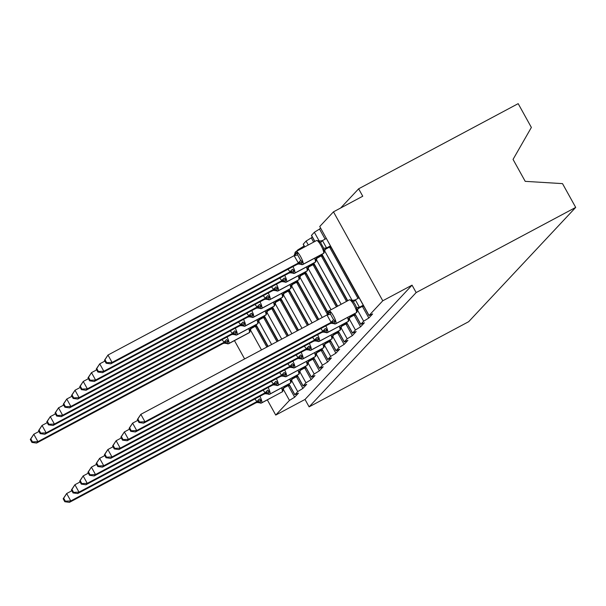 <?xml version="1.0" encoding="UTF-8"?>
<svg xmlns="http://www.w3.org/2000/svg" width="606" height="606" viewBox="0 0 606 606"><rect width="100%" height="100%" fill="white"/><g stroke="black" fill="none" stroke-linecap="round" stroke-linejoin="round"><path stroke-width="0.91" d="M289.433 385.098L288.494 386.098L294.66 397.21L289.471 400.399L275.738 415.072L305.015 399.445L309.121 406.853L468.665 321.695L575.7 207.411L562.512 183.626L525.213 181.345L513.047 159.408L531.371 127.442L518.183 103.649L358.638 188.807L340.648 208.017M294.66 397.21L298.463 393.15L294.796 394.779L297.713 391.605L302.902 388.416L306.704 384.355L303.038 385.977L305.954 382.803L311.143 379.614L314.946 375.553L311.279 377.174L314.196 374L319.385 370.811L323.187 366.751L319.589 368.251L322.445 365.206L327.626 362.017L331.429 357.957L327.831 359.449L330.687 356.404L335.868 353.215L339.671 349.154L336.004 350.776L338.928 347.602L344.11 344.413L347.912 340.352L344.246 341.981L347.17 338.807L352.351 335.618L356.154 331.558L352.556 333.05L355.411 330.005L360.593 326.816L364.395 322.756L360.729 324.377L363.653 321.203L368.834 318.014L362.668 306.901L363.608 305.901M368.834 318.014L372.637 313.953L368.971 315.582L319.741 226.508L333.474 211.842L382.772 300.788L412.05 285.161L305.015 399.445M358.949 297.91L330.762 247.051L329.967 247.899L329.52 247.089M357.979 298.432L329.967 247.899M325.111 239.135L319.536 229.076L320.468 228.076M360.593 326.816L354.427 315.696L355.366 314.703M347.473 300.871L322.521 255.853L321.725 256.702L321.278 255.891M346.496 301.387L321.725 256.702M313.628 242.097L311.295 237.878L312.226 236.878M352.351 335.618L346.185 324.498L347.124 323.498M337.345 306.272L314.279 264.655L313.484 265.496L313.037 264.693M336.375 306.795L313.484 265.496M303.508 247.498L303.053 246.672L303.985 245.672M344.11 344.413L337.943 333.3L338.883 332.3M327.702 312.537L306.038 273.45L305.242 274.298L304.795 273.488M327.414 314.302L305.242 274.298M335.868 353.215L329.702 342.095L330.641 341.102M318.453 319.529L297.796 282.252L297.001 283.1L296.554 282.29M317.483 320.044L297.001 283.1M327.626 362.017L321.46 350.897L322.4 349.897M308.333 324.93L289.554 291.054L288.759 291.895L288.312 291.092M307.356 325.452L288.759 291.895M319.385 370.811L313.219 359.699L314.158 358.699M298.205 330.338L281.313 299.849L280.517 300.697L280.07 299.887M297.235 330.853L280.517 300.697M311.143 379.614L304.977 368.493L305.916 367.501M288.085 335.739L273.071 308.651L272.276 309.499L271.829 308.689M287.108 336.262L272.276 309.499M302.902 388.416L296.735 377.296L297.675 376.296M277.957 341.14L264.83 317.453L264.034 318.301L263.587 317.491M276.987 341.663L264.034 318.301M267.837 346.549L256.58 326.248L255.793 327.096L255.346 326.293M266.86 347.064L255.793 327.096M382.772 300.788L368.971 315.582M358.638 188.807L362.752 196.223L333.474 211.842M298.144 250.361L297.864 249.861L296.66 251.157M297.864 249.861L303.053 246.672M308.265 244.96L306.106 241.067L303.189 244.241L304.651 246.884M306.106 241.067L311.295 237.878M319.104 240.84L314.347 232.265L311.431 235.439L314.779 241.483M314.347 232.265L319.536 229.076M275.738 415.072L267.329 399.899M244.619 358.934L234.461 340.602M412.05 285.161L416.155 292.569L309.121 406.853M575.7 207.411L416.155 292.569M288.494 386.098L288.214 385.583M296.735 377.296L296.455 376.78M304.977 368.493L304.697 367.986M313.219 359.699L312.938 359.184M321.46 350.897L321.18 350.382M329.702 342.095L329.422 341.587M337.943 333.3L337.663 332.785M346.185 324.498L345.905 323.983M354.427 315.696L354.146 315.188M362.668 306.901L362.388 306.386M30.3 439.479L31.944 442.441L32.466 441.872L30.83 438.911L30.3 439.479L33.8 434.237L37.905 441.645L36.587 443.054L222.864 343.625L224.182 342.216L222.001 339.686M32.466 441.872L37.905 441.645L224.053 342.284M30.83 438.911L33.8 434.237L38.981 431.464M252.263 326.702L252.088 327.634L250.914 328.657M256.194 325.134L252.369 327.172M256.49 325.68L251.043 328.581M224 342.238L226.53 339.602L228.386 341.072L227.083 343.352A1.697 1.651 43.1 0 0 228.863 343.488L249.354 332.55A7.31 1.576 -118.1 0 0 248.687 328.611M223.175 343.064A3.742 3.644 -136.9 0 1 227.083 343.352L226.682 342.89M250.21 331.012L249.445 329.831L252.232 327.24M222.864 343.625L224.228 343.193L228.613 343.731A7.31 1.576 61.9 0 1 228.432 343.769M224.182 342.216L228.386 341.072M31.944 442.441L36.587 443.054M283.078 390.309L282.313 389.128L283.782 387.946M63.168 498.776L64.812 501.73L65.334 501.17L63.698 498.208L63.168 498.776L66.668 493.526L70.773 500.942L256.921 401.581L259.398 398.899L261.254 400.369L259.951 402.649L259.55 402.187M63.698 498.208L66.668 493.526L71.849 490.762M256.868 401.528L254.868 398.983M65.334 501.17L70.773 500.942L69.455 502.351L255.732 402.922L256.921 401.581M289.357 384.969L283.911 387.878M285.131 385.999L285.1 386.537M289.054 384.424L285.237 386.469M261.254 400.369L257.05 401.513M259.913 396.286A7.31 1.576 61.9 0 1 261.731 402.778L261.572 402.952A7.31 1.576 61.9 0 1 261.481 403.02L257.095 402.482L255.732 402.922M69.455 502.351L64.812 501.73M291.319 381.507L290.554 380.326L292.024 379.151M71.41 489.974L73.053 492.936L73.576 492.367L71.94 489.406L71.41 489.974L74.909 484.732L79.015 492.14L265.163 392.779L267.64 390.097L269.496 391.567L268.034 394.021L267.791 393.385M71.94 489.406L74.909 484.732L80.09 481.959M265.11 392.733L263.11 390.181M73.576 492.367L79.015 492.14L77.697 493.549L263.974 394.12L265.163 392.779M297.599 376.174L292.153 379.076M293.372 377.197L293.342 377.735M297.304 375.629L293.478 377.667M269.496 391.567L265.292 392.711M268.155 387.492A7.31 1.576 61.9 0 1 269.973 393.983L269.814 394.15A7.31 1.576 61.9 0 1 269.723 394.226L265.337 393.688L263.974 394.12M77.697 493.549L73.053 492.936M299.561 372.705L298.796 371.523L300.265 370.349M79.651 481.172L81.295 484.133L81.818 483.573L80.181 480.611L79.651 481.172L83.151 475.93L87.256 483.338L273.404 383.984L275.881 381.295L277.737 382.765L276.434 385.052L276.033 384.59M80.181 480.611L83.151 475.93L88.332 473.165M273.351 383.931L271.352 381.379M81.818 483.573L87.256 483.338L85.938 484.755L272.215 385.325L273.404 383.984M305.841 367.372L300.394 370.281M301.614 368.403L301.591 368.94M305.545 366.827L301.72 368.865M277.737 382.765L273.533 383.909M276.397 378.689A7.31 1.576 61.9 0 1 278.215 385.181L278.056 385.348A7.31 1.576 61.9 0 1 277.965 385.424L273.579 384.886L272.215 385.325M85.938 484.755L81.295 484.133M307.803 363.911L307.037 362.729L308.507 361.547M87.893 472.377L89.536 475.331L90.059 474.771L88.423 471.809L87.893 472.377L91.392 467.128L95.498 474.543L281.646 375.182L284.123 372.501L285.979 373.97L284.676 376.25L284.275 375.788M88.423 471.809L91.392 467.128L96.574 464.363M281.593 375.129L279.593 372.584M90.059 474.771L95.498 474.543L94.18 475.952L280.457 376.523L281.646 375.182M314.082 358.57L308.636 361.479M309.855 359.6L309.833 360.138M313.787 358.025L309.961 360.07M285.979 373.97L281.775 375.114M284.638 369.887A7.31 1.576 61.9 0 1 286.456 376.379L286.297 376.553A7.31 1.576 61.9 0 1 286.206 376.621L281.82 376.084L280.457 376.523M94.18 475.952L89.536 475.331M316.044 355.108L315.279 353.927L316.749 352.753M96.134 463.575L97.778 466.537L98.301 465.969L96.665 463.007L96.134 463.575L99.634 458.333L103.74 465.741L289.888 366.38L292.365 363.698L294.221 365.168L292.759 367.622L292.516 366.986M96.665 463.007L99.634 458.333L104.815 455.56M289.835 366.335L287.835 363.782M98.301 465.969L103.74 465.741L102.422 467.15L288.698 367.721L289.888 366.38M322.324 349.776L316.885 352.677M318.097 350.798L318.074 351.336M322.028 349.23L318.203 351.268M294.221 365.168L290.024 366.312M292.88 361.093A7.31 1.576 61.9 0 1 294.698 367.584L294.539 367.751A7.31 1.576 61.9 0 1 294.448 367.827L290.062 367.289L288.698 367.721M102.422 467.15L97.778 466.537M38.542 430.677L40.185 433.638L40.708 433.078L39.072 430.116L38.542 430.677L42.041 425.435L46.147 432.843L44.829 434.26L231.106 334.83L232.424 333.414L230.242 330.884M40.708 433.078L46.147 432.843L232.295 333.489M39.072 430.116L42.041 425.435L47.223 422.67M260.504 317.908L260.33 318.832L259.156 319.854M264.436 316.332L260.61 318.37M264.731 316.877L259.285 319.786M232.242 333.436L234.772 330.8L236.628 332.27L235.325 334.557A1.697 1.651 43.1 0 0 237.105 334.686L257.595 323.748A7.31 1.576 -118.1 0 0 256.929 319.809M231.416 334.27A3.742 3.644 -136.9 0 1 235.325 334.557L234.923 334.095M258.451 322.21L257.686 321.029L260.482 318.445M231.106 334.83L232.469 334.391L236.855 334.929A7.31 1.576 61.9 0 1 236.673 334.974M232.424 333.414L236.628 332.27M40.185 433.638L44.829 434.26M46.783 421.882L48.427 424.836L48.95 424.276L47.313 421.314L46.783 421.882L50.283 416.633L54.388 424.048L53.07 425.457L239.347 326.028L240.673 324.619L238.484 322.089M48.95 424.276L54.388 424.048L240.537 324.687M47.313 421.314L50.283 416.633L55.464 413.868M268.746 309.105L268.572 310.037L267.397 311.052M272.677 307.53L268.852 309.575M272.973 308.075L267.534 310.984M240.484 324.634L243.014 322.006L244.869 323.475L243.567 325.755A1.697 1.651 43.1 0 0 245.347 325.884L265.837 314.953A7.31 1.576 -118.1 0 0 265.17 311.014M239.658 325.467A3.742 3.644 -136.9 0 1 243.567 325.755L243.165 325.293M266.693 313.416L265.928 312.234L268.723 309.643M239.347 326.028L240.711 325.589L245.097 326.126A7.31 1.576 61.9 0 1 244.915 326.172M240.673 324.619L244.869 323.475M48.427 424.836L53.07 425.457M55.025 413.08L56.669 416.042L57.191 415.474L55.555 412.512L55.025 413.08L58.524 407.838L62.63 415.246L61.312 416.655L247.589 317.226L248.915 315.817L246.733 313.287M57.191 415.474L62.63 415.246L248.778 315.885M55.555 412.512L58.524 407.838L63.706 405.066M276.987 300.303L276.813 301.235L275.639 302.258M280.919 298.735L277.094 300.773M281.214 299.281L275.775 302.182M248.725 315.84L251.255 313.204L253.111 314.673L251.808 316.953A1.697 1.651 43.1 0 0 253.588 317.089L274.079 306.151A7.31 1.576 -118.1 0 0 273.412 302.212M247.899 316.665A3.742 3.644 -136.9 0 1 251.808 316.953L251.407 316.491M274.935 304.613L274.17 303.432L276.965 300.841M247.589 317.226L248.952 316.794L253.338 317.332A7.31 1.576 61.9 0 1 253.156 317.37M248.915 315.817L253.111 314.673M56.669 416.042L61.312 416.655M63.266 404.278L64.91 407.24L65.44 406.679L63.797 403.717L63.266 404.278L66.766 399.036L70.872 406.444L69.554 407.861L255.83 308.431L257.156 307.015L254.975 304.485M65.44 406.679L70.872 406.444L257.02 307.09M63.797 403.717L66.766 399.036L71.947 396.271M285.229 291.509L285.055 292.433L283.881 293.455M289.16 289.933L285.335 291.971M289.456 290.479L284.017 293.387M256.967 307.037L259.497 304.401L261.353 305.871L260.05 308.159A1.697 1.651 43.1 0 0 261.83 308.287L282.32 297.349A7.31 1.576 -118.1 0 0 281.661 293.41M256.141 307.871A3.742 3.644 -136.9 0 1 260.05 308.159L259.648 307.696M283.176 295.811L282.419 294.63L285.206 292.047M255.83 308.431L257.194 307.992L261.58 308.53A7.31 1.576 61.9 0 1 261.398 308.575M257.156 307.015L261.353 305.871M64.91 407.24L69.554 407.861M324.286 346.306L323.528 345.125L324.99 343.95M104.376 454.773L106.02 457.735L106.542 457.174L104.906 454.212L104.376 454.773L107.876 449.531L111.981 456.939L298.129 357.585L300.606 354.896L302.462 356.366L301.159 358.654L300.758 358.191M104.906 454.212L107.876 449.531L113.057 446.766M298.076 357.532L296.084 354.98M106.542 457.174L111.981 456.939L110.663 458.356L296.94 358.926L298.129 357.585M330.565 340.973L325.127 343.882M326.339 342.004L326.316 342.541M330.27 340.428L326.445 342.466M302.462 356.366L298.266 357.51M301.121 352.291A7.31 1.576 61.9 0 1 302.939 358.782L302.78 358.949A7.31 1.576 61.9 0 1 302.689 359.025L298.303 358.487L296.94 358.926M110.663 458.356L106.02 457.735M71.508 395.483L73.152 398.437L73.682 397.877L72.038 394.915L71.508 395.483L75.008 390.234L79.113 397.65L77.795 399.059L264.072 299.629L265.398 298.22L263.216 295.69M73.682 397.877L79.113 397.65L265.261 298.288M72.038 394.915L75.008 390.234L80.189 387.469M293.471 282.707L293.296 283.638L292.122 284.653M297.402 281.131L293.577 283.176M297.705 281.676L292.259 284.585M265.208 298.235L267.738 295.607L269.594 297.076L268.291 299.356A1.697 1.651 43.1 0 0 270.071 299.485L290.562 288.554A7.31 1.576 -118.1 0 0 289.903 284.615M264.383 299.069A3.742 3.644 -136.9 0 1 268.291 299.356L267.89 298.894M291.418 287.017L290.66 285.835L293.448 283.244M264.072 299.629L265.436 299.19L269.821 299.728A7.31 1.576 61.9 0 1 269.64 299.773M265.398 298.22L269.594 297.076M73.152 398.437L77.795 399.059M332.527 337.512L331.77 336.322L333.232 335.148M112.618 445.978L114.261 448.932L114.792 448.372L113.148 445.41L112.618 445.978L116.117 440.729L120.223 448.145L306.371 348.783L308.848 346.102L310.704 347.571L309.401 349.851L308.999 349.389M113.148 445.41L116.117 440.729L121.298 437.964M306.318 348.73L304.326 346.185M114.792 448.372L120.223 448.145L118.905 449.554L305.182 350.124L306.371 348.783M338.815 332.171L333.368 335.08M334.58 333.202L334.557 333.739M338.512 331.626L334.686 333.671M310.704 347.571L306.507 348.715M309.363 343.488A7.31 1.576 61.9 0 1 311.181 349.98L311.022 350.154A7.31 1.576 61.9 0 1 310.931 350.223L306.545 349.685L305.182 350.124M118.905 449.554L114.261 448.932M79.75 386.681L81.393 389.643L81.924 389.075L80.28 386.113L79.75 386.681L83.249 381.439L87.355 388.847L86.037 390.256L272.314 290.827L273.639 289.418L271.458 286.888M81.924 389.075L87.355 388.847L273.503 289.486M80.28 386.113L83.249 381.439L88.431 378.667M301.712 273.904L301.538 274.836L300.364 275.859M305.644 272.336L301.818 274.374M305.947 272.882L300.5 275.783M273.45 289.441L275.98 286.805L277.836 288.274L276.533 290.554A1.697 1.651 43.1 0 0 278.313 290.691L298.803 279.752A7.31 1.576 -118.1 0 0 298.144 275.813M272.624 290.266A3.742 3.644 -136.9 0 1 276.533 290.554L276.131 290.092M299.659 278.215L298.902 277.033L301.69 274.442M272.314 290.827L273.677 290.395L278.063 290.933A7.31 1.576 61.9 0 1 277.881 290.971M273.639 289.418L277.836 288.274M81.393 389.643L86.037 390.256M340.769 328.71L340.011 327.528L341.473 326.354M120.859 437.176L122.503 440.138L123.033 439.57L121.389 436.608L120.859 437.176L124.359 431.934L128.464 439.342L314.612 339.981L317.089 337.3L318.945 338.769L317.483 341.223L317.241 340.587M121.389 436.608L124.359 431.934L129.54 429.162M314.559 339.936L312.567 337.383M123.033 439.57L128.464 439.342L127.146 440.751L313.423 341.322L314.612 339.981M347.056 323.377L341.61 326.278M342.822 324.399L342.799 324.937M346.753 322.831L342.928 324.869M318.945 338.769L314.749 339.913M317.605 334.694A7.31 1.576 61.9 0 1 319.423 341.186L319.264 341.352A7.31 1.576 61.9 0 1 319.173 341.428L314.787 340.89L313.423 341.322M127.146 440.751L122.503 440.138M87.991 377.879L89.635 380.841L90.165 380.28L88.521 377.318L87.991 377.879L91.491 372.637L95.596 380.045L94.278 381.462L280.555 282.032L281.881 280.616L279.699 278.086M90.165 380.28L95.596 380.045L281.745 280.692M88.521 377.318L91.491 372.637L96.672 369.872M309.954 265.11L309.78 266.034L308.605 267.057M313.885 263.534L310.06 265.572M314.188 264.08L308.742 266.988M281.692 280.639L284.222 278.002L286.077 279.472L284.775 281.76A1.697 1.651 43.1 0 0 286.555 281.888L307.045 270.95A7.31 1.576 -118.1 0 0 306.386 267.011M280.866 281.472A3.742 3.644 -136.9 0 1 284.775 281.76L284.373 281.298M307.901 269.412L307.144 268.231L309.931 265.648M280.555 282.032L281.919 281.593L286.305 282.131A7.31 1.576 61.9 0 1 286.123 282.176M281.881 280.616L286.077 279.472M89.635 380.841L94.278 381.462M349.011 319.907L348.253 318.726L349.715 317.552M129.101 428.374L130.744 431.336L131.275 430.775L129.631 427.813L129.101 428.374L132.6 423.132L136.706 430.54L322.854 331.187L325.331 328.497L327.187 329.967L325.884 332.255L325.483 331.793M129.631 427.813L132.6 423.132L137.782 420.367M322.801 331.134L320.809 328.581M131.275 430.775L136.706 430.54L135.388 431.957L321.665 332.527L322.854 331.187M355.298 314.575L349.851 317.483M351.063 315.605L351.041 316.143M354.995 314.029L351.169 316.067M327.187 329.967L322.99 331.111M325.846 325.892A7.31 1.576 61.9 0 1 327.664 332.383L327.505 332.55A7.31 1.576 61.9 0 1 327.414 332.626L323.028 332.088L321.665 332.527M135.388 431.957L130.744 431.336M96.233 369.077L97.877 372.039L98.407 371.478L96.763 368.516L96.233 369.077L99.732 363.835L103.838 371.251L102.52 372.66L288.797 273.23L290.123 271.821L287.941 269.291M98.407 371.478L103.838 371.251L289.986 271.889M96.763 368.516L99.732 363.835L104.914 361.07M318.195 256.308L318.021 257.239L316.847 258.254M322.127 254.732L318.301 256.777M322.43 255.277L316.983 258.186M289.933 271.836L292.463 269.208L294.319 270.677L293.016 272.958A1.697 1.651 43.1 0 0 294.796 273.086L315.287 262.156A7.31 1.576 -118.1 0 0 314.628 258.217M289.107 272.67A3.742 3.644 -136.9 0 1 293.016 272.958L292.615 272.495M316.143 260.618L315.385 259.429L318.173 256.846M288.797 273.23L290.16 272.791L294.546 273.329A7.31 1.576 61.9 0 1 294.372 273.374M290.123 271.821L294.319 270.677M97.877 372.039L102.52 372.66M357.252 311.113L356.495 309.924L356.517 307.454L355.199 304.515L353.442 301.894L351.109 300.031M137.342 419.572L138.986 422.533L139.516 421.973L137.873 419.011L137.342 419.572L140.842 414.33L327.119 314.9A3.742 3.644 43.1 0 0 327.831 312.544A1.697 1.651 -136.9 0 1 328.263 311.325L327.664 312.999L327.99 312.37L330.293 311.908L330.49 314.143L331.959 316.915L333.573 319.703L335.429 321.172L334.126 323.452L333.724 322.99M137.873 419.011L140.842 414.33L144.948 421.746L331.096 322.384L326.99 314.969M139.516 421.973L144.948 421.746L143.63 423.155L329.906 323.725L331.096 322.384M363.539 305.772L358.093 308.681M351.359 300.659L355.358 299.909L359.396 307.204L357.957 308.749M359.123 297.819L355.305 299.856M363.236 305.227L359.411 307.272M356.495 309.924L359.282 307.34M335.429 321.172L331.232 322.316M330.293 311.908L327.588 314.612M328.346 311.242A1.697 1.651 -136.9 0 0 328.263 311.325L328.422 311.158A1.697 1.651 43.1 0 1 328.838 310.84A7.31 1.576 61.9 0 1 328.929 310.764A7.31 1.576 61.9 0 1 333.512 315.999A7.31 1.576 61.9 0 1 335.906 323.581L335.747 323.755A7.31 1.576 61.9 0 1 335.656 323.824L331.27 323.286L329.906 323.725M143.63 423.155L138.986 422.533M295.478 251.952A1.697 1.651 43.1 0 0 295.395 252.035L294.796 253.702L295.122 253.081L297.425 252.611L297.622 254.846L300.705 260.406L302.561 261.875L301.258 264.155A1.697 1.651 43.1 0 0 303.038 264.292L323.528 253.353A7.31 1.576 -118.1 0 0 321.135 245.763A7.31 1.576 -118.1 0 0 316.559 240.529A7.31 1.576 -118.1 0 0 316.461 240.605M104.474 360.282L106.118 363.244L106.648 362.676L105.005 359.714L104.474 360.282L107.974 355.04L112.08 362.449L110.762 363.858L297.038 264.428L298.364 263.019L294.122 255.679L297.425 252.611M106.648 362.676L112.08 362.449L298.228 263.087M105.005 359.714L107.974 355.04L294.122 255.679M326.255 238.522L322.437 240.567L326.528 247.907L325.089 249.46M330.368 245.938L326.543 247.975M330.671 246.483L325.225 249.384M324.384 251.816L323.627 250.634L323.657 248.157L320.574 242.597L318.491 241.37L322.437 240.567M297.349 263.868A3.742 3.644 -136.9 0 1 301.258 264.155L300.856 263.693M318.491 241.37L318.241 240.733M326.414 248.043L323.627 250.634M297.038 264.428L298.402 263.996L302.788 264.534A7.31 1.576 61.9 0 1 302.614 264.572M294.721 255.315L294.251 255.603M298.364 263.019L302.561 261.875M106.118 363.244L110.762 363.858M369.039 315.453L319.741 226.508M363.653 321.203L357.464 310.052M351.972 300.129L324.596 250.755M360.797 324.255L354.874 313.567M347.753 300.72L322.006 254.27M314.885 241.423L311.499 235.31M355.411 330.005L349.223 318.847M341.133 304.25L316.355 259.557M352.556 333.05L346.632 322.369M337.625 306.121L313.764 263.072M304.765 246.831L303.258 244.112M347.17 338.807L340.981 327.649M331.012 309.658L308.113 268.352M344.314 341.852L338.39 331.164M327.816 312.082L305.522 271.874M338.928 347.602L332.739 336.451M322.24 317.506L299.872 277.154M336.072 350.654L330.149 339.966M318.733 319.377L297.281 280.669M330.687 356.404L324.498 345.246M312.12 322.907L291.63 285.956M327.831 359.449L321.907 348.768M308.613 324.778L289.039 289.471M322.445 365.206L316.256 354.048M301.993 328.316L283.388 294.751M319.589 368.251L313.666 357.563M298.485 330.187L280.798 298.273M314.196 374L308.015 362.85M291.872 333.717L275.147 303.553M311.348 377.053L305.424 366.365M288.365 335.588L272.556 307.068M305.954 382.803L299.773 371.645M281.745 339.125L266.905 312.355M303.106 385.848L297.182 375.167M278.237 340.996L264.314 315.87M297.713 391.605L291.531 380.447M271.617 344.526L258.664 321.15M294.864 394.65L288.941 383.962M268.117 346.397L256.073 324.672M289.471 400.399L283.29 389.249M261.497 349.927L250.422 329.952M227.045 336.997A7.31 1.576 61.9 0 1 228.863 343.488L249.354 332.55A1.697 1.651 43.1 0 0 249.77 332.232L251.164 328.338A3.742 3.644 -136.9 0 1 252.088 327.634M223.016 343.238A3.742 3.644 -136.9 0 1 226.924 343.526A1.697 1.651 -136.9 0 0 228.704 343.655A7.31 1.576 61.9 0 1 228.613 343.731L249.104 332.792A7.31 1.576 -118.1 0 0 249.195 332.717A1.697 1.651 -136.9 0 0 249.611 332.399L249.77 332.232M248.99 332.83A7.31 1.576 -118.1 0 0 249.104 332.792L249.611 332.399A1.697 1.651 -136.9 0 0 249.687 332.308M252.354 327.104A3.742 0.5 -11.7 0 1 251.164 327.285M251.111 328.407A3.742 3.644 -136.9 0 1 251.929 327.801M281.858 392.12A7.31 1.576 -118.1 0 0 281.972 392.082A7.31 1.576 -118.1 0 0 282.063 392.014A1.697 1.651 43.1 0 0 282.479 391.696L282.638 391.521A1.697 1.651 -136.9 0 1 282.222 391.847A7.31 1.576 -118.1 0 0 281.555 387.908M255.883 402.528A3.742 3.644 43.1 0 1 259.792 402.816A1.697 1.651 43.1 0 0 261.572 402.952L282.222 391.847L261.731 402.778A1.697 1.651 -136.9 0 1 259.951 402.649A3.742 3.644 43.1 0 0 256.043 402.361M282.555 391.605A1.697 1.651 43.1 0 1 282.479 391.696L261.481 403.02A7.31 1.576 61.9 0 1 261.3 403.066M284.956 386.931A3.742 3.644 43.1 0 0 284.032 387.635L282.638 391.521M284.797 387.098A3.742 3.644 43.1 0 0 283.979 387.696M284.032 386.583A3.742 0.5 168.3 0 0 285.221 386.401M290.1 383.325A7.31 1.576 -118.1 0 0 290.213 383.287A7.31 1.576 -118.1 0 0 290.304 383.212A1.697 1.651 43.1 0 0 290.721 382.894L290.88 382.727A1.697 1.651 -136.9 0 1 290.463 383.045A7.31 1.576 -118.1 0 0 289.797 379.106M264.125 393.733A3.742 3.644 43.1 0 1 268.034 394.021A1.697 1.651 43.1 0 0 269.814 394.15L290.463 383.045L269.973 393.983A1.697 1.651 -136.9 0 1 268.193 393.847A3.742 3.644 43.1 0 0 264.284 393.559M290.797 382.803A1.697 1.651 43.1 0 1 290.721 382.894L269.723 394.226A7.31 1.576 61.9 0 1 269.541 394.264M293.198 378.129A3.742 3.644 43.1 0 0 292.274 378.833L290.88 382.727M293.039 378.295A3.742 3.644 43.1 0 0 292.221 378.901M292.274 377.78A3.742 0.5 168.3 0 0 293.463 377.599M298.341 374.523A7.31 1.576 -118.1 0 0 298.455 374.485A7.31 1.576 -118.1 0 0 298.546 374.417A1.697 1.651 43.1 0 0 298.963 374.091L299.122 373.925A1.697 1.651 -136.9 0 1 298.705 374.243A7.31 1.576 -118.1 0 0 298.038 370.304M272.367 384.931A3.742 3.644 43.1 0 1 276.275 385.219A1.697 1.651 43.1 0 0 278.056 385.348L298.546 374.417L278.215 385.181A1.697 1.651 -136.9 0 1 276.434 385.052A3.742 3.644 43.1 0 0 272.526 384.765M299.038 374.008A1.697 1.651 43.1 0 1 298.963 374.091L277.965 385.424A7.31 1.576 61.9 0 1 277.783 385.469M301.44 369.327A3.742 3.644 43.1 0 0 300.515 370.031L299.122 373.925M301.28 369.501A3.742 3.644 43.1 0 0 300.462 370.099M300.515 368.986A3.742 0.5 168.3 0 0 301.705 368.796M306.583 365.721A7.31 1.576 -118.1 0 0 306.697 365.683A7.31 1.576 -118.1 0 0 306.787 365.615A1.697 1.651 43.1 0 0 307.204 365.297L307.363 365.123A1.697 1.651 -136.9 0 1 306.947 365.448A7.31 1.576 -118.1 0 0 306.28 361.509M280.608 376.129A3.742 3.644 43.1 0 1 284.517 376.417A1.697 1.651 43.1 0 0 286.297 376.553L306.947 365.448L286.456 376.379A1.697 1.651 -136.9 0 1 284.676 376.25A3.742 3.644 43.1 0 0 280.767 375.962M307.28 365.206A1.697 1.651 43.1 0 1 307.204 365.297L286.206 376.621A7.31 1.576 61.9 0 1 286.024 376.667M309.681 360.532A3.742 3.644 43.1 0 0 308.757 361.237L307.363 365.123M309.522 360.699A3.742 3.644 43.1 0 0 308.704 361.297M308.765 360.184A3.742 0.5 168.3 0 0 309.946 360.002M314.825 356.926A7.31 1.576 -118.1 0 0 314.938 356.889A7.31 1.576 -118.1 0 0 315.029 356.813A1.697 1.651 43.1 0 0 315.446 356.495L315.605 356.328A1.697 1.651 -136.9 0 1 315.188 356.646A7.31 1.576 -118.1 0 0 314.522 352.707M288.85 367.334A3.742 3.644 43.1 0 1 292.759 367.622A1.697 1.651 43.1 0 0 294.539 367.751L315.029 356.813L294.698 367.584A1.697 1.651 -136.9 0 1 292.918 367.448A3.742 3.644 43.1 0 0 289.009 367.16M315.521 356.404A1.697 1.651 43.1 0 1 315.446 356.495L294.448 367.827A7.31 1.576 61.9 0 1 294.266 367.865M317.923 351.73A3.742 3.644 43.1 0 0 316.999 352.434L315.605 356.328M317.764 351.897A3.742 3.644 43.1 0 0 316.946 352.503M317.006 351.382A3.742 0.5 168.3 0 0 318.188 351.2M235.287 328.194A7.31 1.576 61.9 0 1 237.105 334.686L257.595 323.748A1.697 1.651 43.1 0 0 258.012 323.43L259.406 319.536A3.742 3.644 -136.9 0 1 260.33 318.832M231.257 334.436A3.742 3.644 -136.9 0 1 235.166 334.724A1.697 1.651 -136.9 0 0 236.946 334.86A7.31 1.576 61.9 0 1 236.855 334.929L257.345 323.99A7.31 1.576 -118.1 0 0 257.436 323.922A1.697 1.651 -136.9 0 0 257.853 323.596L258.012 323.43M257.232 324.028A7.31 1.576 -118.1 0 0 257.345 323.99L257.853 323.596A1.697 1.651 -136.9 0 0 257.929 323.513M260.595 318.301A3.742 0.5 -11.7 0 1 259.413 318.491M259.353 319.604A3.742 3.644 -136.9 0 1 260.171 319.006M243.529 319.392A7.31 1.576 61.9 0 1 245.347 325.884L265.837 314.953A1.697 1.651 43.1 0 0 266.254 314.628L267.647 310.742A3.742 3.644 -136.9 0 1 268.572 310.037M239.499 325.634A3.742 3.644 -136.9 0 1 243.407 325.922A1.697 1.651 -136.9 0 0 245.188 326.058A7.31 1.576 61.9 0 1 245.097 326.126L265.587 315.188A7.31 1.576 -118.1 0 0 265.678 315.12A1.697 1.651 -136.9 0 0 266.095 314.802L266.254 314.628M265.473 315.226A7.31 1.576 -118.1 0 0 265.587 315.188L266.095 314.802A1.697 1.651 -136.9 0 0 266.17 314.711M268.837 309.507A3.742 0.5 -11.7 0 1 267.655 309.689M267.594 310.802A3.742 3.644 -136.9 0 1 268.413 310.204M251.77 310.598A7.31 1.576 61.9 0 1 253.588 317.089L274.079 306.151A1.697 1.651 43.1 0 0 274.495 305.833L275.889 301.94A3.742 3.644 -136.9 0 1 276.813 301.235M247.74 316.84A3.742 3.644 -136.9 0 1 251.649 317.127A1.697 1.651 -136.9 0 0 253.429 317.256A7.31 1.576 61.9 0 1 253.338 317.332L273.829 306.394A7.31 1.576 -118.1 0 0 273.92 306.318A1.697 1.651 -136.9 0 0 274.336 306L274.495 305.833M273.715 306.431A7.31 1.576 -118.1 0 0 273.829 306.394L274.336 306A1.697 1.651 -136.9 0 0 274.42 305.909M277.078 300.705A3.742 0.5 -11.7 0 1 275.897 300.887M275.836 302.008A3.742 3.644 -136.9 0 1 276.654 301.402M260.012 301.796A7.31 1.576 61.9 0 1 261.83 308.287L282.32 297.349A1.697 1.651 43.1 0 0 282.737 297.031L284.131 293.137A3.742 3.644 -136.9 0 1 285.055 292.433M255.982 308.037A3.742 3.644 -136.9 0 1 259.891 308.325A1.697 1.651 -136.9 0 0 261.671 308.454A7.31 1.576 61.9 0 1 261.58 308.53L282.07 297.591A7.31 1.576 -118.1 0 0 282.161 297.523A1.697 1.651 -136.9 0 0 282.578 297.198L282.737 297.031M281.957 297.629A7.31 1.576 -118.1 0 0 282.07 297.591L282.578 297.198A1.697 1.651 -136.9 0 0 282.661 297.114M285.32 291.903A3.742 0.5 -11.7 0 1 284.138 292.092M284.078 293.206A3.742 3.644 -136.9 0 1 284.896 292.607M323.066 348.124A7.31 1.576 -118.1 0 0 323.18 348.086A7.31 1.576 -118.1 0 0 323.271 348.018A1.697 1.651 43.1 0 0 323.687 347.692L323.846 347.526A1.697 1.651 -136.9 0 1 323.43 347.844A7.31 1.576 -118.1 0 0 322.763 343.905M297.091 358.532A3.742 3.644 43.1 0 1 301 358.82A1.697 1.651 43.1 0 0 302.78 358.949L323.271 348.018L302.939 358.782A1.697 1.651 -136.9 0 1 301.159 358.654A3.742 3.644 43.1 0 0 297.251 358.366M323.771 347.609A1.697 1.651 43.1 0 1 323.687 347.692L302.689 359.025A7.31 1.576 61.9 0 1 302.508 359.07M326.164 342.928A3.742 3.644 43.1 0 0 325.24 343.632L323.846 347.526M326.005 343.102A3.742 3.644 43.1 0 0 325.187 343.7M325.248 342.587A3.742 0.5 168.3 0 0 326.429 342.398M268.253 292.993A7.31 1.576 61.9 0 1 270.071 299.485L290.562 288.554A1.697 1.651 43.1 0 0 290.978 288.229L292.38 284.343A3.742 3.644 -136.9 0 1 293.296 283.638M264.224 299.235A3.742 3.644 -136.9 0 1 268.132 299.523A1.697 1.651 -136.9 0 0 269.912 299.659A7.31 1.576 61.9 0 1 269.821 299.728L290.312 288.789A7.31 1.576 -118.1 0 0 290.403 288.721A1.697 1.651 -136.9 0 0 290.827 288.403L290.978 288.229M290.198 288.827A7.31 1.576 -118.1 0 0 290.312 288.789L290.827 288.403A1.697 1.651 -136.9 0 0 290.903 288.312M293.562 283.108A3.742 0.5 -11.7 0 1 292.38 283.29M292.319 284.403A3.742 3.644 -136.9 0 1 293.137 283.805M331.308 339.322A7.31 1.576 -118.1 0 0 331.421 339.284A7.31 1.576 -118.1 0 0 331.512 339.216A1.697 1.651 43.1 0 0 331.929 338.898L332.088 338.724A1.697 1.651 -136.9 0 1 331.671 339.049A7.31 1.576 -118.1 0 0 331.012 335.11M305.333 349.73A3.742 3.644 43.1 0 1 309.242 350.018A1.697 1.651 43.1 0 0 311.022 350.154L331.671 339.049L311.181 349.98A1.697 1.651 -136.9 0 1 309.401 349.851A3.742 3.644 43.1 0 0 305.492 349.564M332.012 338.807A1.697 1.651 43.1 0 1 331.929 338.898L310.931 350.223A7.31 1.576 61.9 0 1 310.749 350.268M334.406 334.133A3.742 3.644 43.1 0 0 333.482 334.838L332.088 338.724M334.247 334.3A3.742 3.644 43.1 0 0 333.429 334.898M333.489 333.785A3.742 0.5 168.3 0 0 334.671 333.603M276.495 284.199A7.31 1.576 61.9 0 1 278.313 290.691L298.803 279.752A1.697 1.651 43.1 0 0 299.22 279.434L300.621 275.541A3.742 3.644 -136.9 0 1 300.621 275.541A3.742 3.644 -136.9 0 1 301.538 274.836M272.465 290.441A3.742 3.644 -136.9 0 1 276.374 290.728A1.697 1.651 -136.9 0 0 278.154 290.857A7.31 1.576 61.9 0 1 278.063 290.933L298.553 279.995A7.31 1.576 -118.1 0 0 298.644 279.919A1.697 1.651 -136.9 0 0 299.069 279.601L299.22 279.434M298.44 280.033A7.31 1.576 -118.1 0 0 298.553 279.995L299.069 279.601A1.697 1.651 -136.9 0 0 299.144 279.51M301.803 274.306A3.742 0.5 -11.7 0 1 300.621 274.488M300.561 275.609A3.742 3.644 -136.9 0 1 301.379 275.003M339.549 330.528A7.31 1.576 -118.1 0 0 339.663 330.49A7.31 1.576 -118.1 0 0 339.754 330.414A1.697 1.651 43.1 0 0 340.178 330.096L340.33 329.929A1.697 1.651 -136.9 0 1 339.913 330.247A7.31 1.576 -118.1 0 0 339.254 326.308M313.575 340.936A3.742 3.644 43.1 0 1 317.483 341.223A1.697 1.651 43.1 0 0 319.264 341.352L339.913 330.247L319.423 341.186A1.697 1.651 -136.9 0 1 317.642 341.049A3.742 3.644 43.1 0 0 313.734 340.761M340.254 330.005A1.697 1.651 43.1 0 1 340.178 330.096L319.173 341.428A7.31 1.576 61.9 0 1 318.991 341.466M342.648 325.331A3.742 3.644 43.1 0 0 341.731 326.036A3.742 3.644 43.1 0 0 341.723 326.036M342.488 325.498A3.742 3.644 43.1 0 0 341.67 326.096M341.731 324.983A3.742 0.5 168.3 0 0 342.913 324.801M284.737 275.397A7.31 1.576 61.9 0 1 286.555 281.888L307.045 270.95A1.697 1.651 43.1 0 0 307.469 270.632L308.863 266.738A3.742 3.644 -136.9 0 1 308.863 266.738A3.742 3.644 -136.9 0 1 309.78 266.034M280.707 281.638A3.742 3.644 -136.9 0 1 284.615 281.926A1.697 1.651 -136.9 0 0 286.396 282.055A7.31 1.576 61.9 0 1 286.305 282.131L306.795 271.193A7.31 1.576 -118.1 0 0 306.886 271.124A1.697 1.651 -136.9 0 0 307.31 270.799L307.469 270.632M306.681 271.23A7.31 1.576 -118.1 0 0 306.795 271.193L307.31 270.799A1.697 1.651 -136.9 0 0 307.386 270.715M310.045 265.504A3.742 0.5 -11.7 0 1 308.863 265.693M308.802 266.807A3.742 3.644 -136.9 0 1 309.621 266.208M347.791 321.725A7.31 1.576 -118.1 0 0 347.905 321.688A7.31 1.576 -118.1 0 0 347.995 321.619A1.697 1.651 43.1 0 0 348.42 321.294L348.571 321.127A1.697 1.651 -136.9 0 1 348.155 321.445A7.31 1.576 -118.1 0 0 347.496 317.506M321.816 332.133A3.742 3.644 43.1 0 1 325.725 332.421A1.697 1.651 43.1 0 0 327.505 332.55L347.995 321.619L327.664 332.383A1.697 1.651 -136.9 0 1 325.884 332.255A3.742 3.644 43.1 0 0 321.975 331.967M348.495 321.21A1.697 1.651 43.1 0 1 348.42 321.294L327.414 332.626A7.31 1.576 61.9 0 1 327.232 332.671M350.889 316.529A3.742 3.644 43.1 0 0 349.973 317.233A3.742 3.644 43.1 0 0 349.965 317.233L348.571 321.127M350.73 316.703A3.742 3.644 43.1 0 0 349.912 317.302M349.973 316.188A3.742 0.5 168.3 0 0 351.154 315.999M292.978 266.595A7.31 1.576 61.9 0 1 294.796 273.086L315.287 262.156A1.697 1.651 43.1 0 0 315.711 261.83L317.105 257.944A3.742 3.644 -136.9 0 1 318.021 257.239M288.948 272.836A3.742 3.644 -136.9 0 1 292.857 273.124A1.697 1.651 -136.9 0 0 294.637 273.261A7.31 1.576 61.9 0 1 294.546 273.329L315.037 262.39A7.31 1.576 -118.1 0 0 315.128 262.322A1.697 1.651 -136.9 0 0 315.552 262.004L315.711 261.83M314.923 262.428A7.31 1.576 -118.1 0 0 315.037 262.39L315.552 262.004A1.697 1.651 -136.9 0 0 315.628 261.913M318.286 256.709A3.742 0.5 -11.7 0 1 317.105 256.891M317.044 258.005A3.742 3.644 -136.9 0 1 317.862 257.406M356.033 312.923A7.31 1.576 -118.1 0 0 356.146 312.885A7.31 1.576 -118.1 0 0 356.237 312.817A1.697 1.651 43.1 0 0 356.661 312.499L356.82 312.325A1.697 1.651 -136.9 0 1 356.396 312.651A7.31 1.576 -118.1 0 0 354.002 305.06A7.31 1.576 -118.1 0 0 349.427 299.826A7.31 1.576 -118.1 0 0 349.329 299.902M330.058 323.331A3.742 3.644 43.1 0 1 333.967 323.619A1.697 1.651 43.1 0 0 335.747 323.755L356.396 312.651L335.906 323.581A1.697 1.651 -136.9 0 1 334.126 323.452A3.742 3.644 43.1 0 0 330.217 323.165M356.737 312.408A1.697 1.651 43.1 0 1 356.661 312.499L335.656 323.824A7.31 1.576 61.9 0 1 335.482 323.869M353.813 300.364L349.427 299.826L328.422 311.158A1.697 1.651 43.1 0 0 327.99 312.37A3.742 3.644 43.1 0 1 327.187 314.862M359.131 307.727A3.742 3.644 43.1 0 0 358.214 308.439A3.742 3.644 43.1 0 0 358.207 308.439L356.82 312.325M358.972 307.901A3.742 3.644 43.1 0 0 358.154 308.499M356.517 307.454A3.742 0.5 168.3 0 0 359.396 307.204M353.442 301.894L355.358 299.909M331.043 322.331L333.573 319.703M327.005 315.044A3.742 0.5 168.3 0 0 330.49 314.143M294.319 255.573A3.742 3.644 -136.9 0 0 295.122 253.081A1.697 1.651 -136.9 0 1 295.554 251.861L295.395 252.035A1.697 1.651 43.1 0 0 294.963 253.247A3.742 3.644 -136.9 0 1 294.274 255.596M320.945 241.067L316.559 240.529L295.554 251.861A1.697 1.651 -136.9 0 1 295.97 251.543A7.31 1.576 61.9 0 1 296.069 251.467A7.31 1.576 61.9 0 1 300.644 256.702A7.31 1.576 61.9 0 1 303.038 264.292L323.528 253.353A1.697 1.651 43.1 0 0 323.952 253.035L325.346 249.142A3.742 3.644 -136.9 0 1 326.263 248.437M297.19 264.042A3.742 3.644 -136.9 0 1 301.099 264.33A1.697 1.651 -136.9 0 0 302.879 264.458A7.31 1.576 61.9 0 1 302.788 264.534L323.278 253.596A7.31 1.576 -118.1 0 0 323.369 253.52A1.697 1.651 -136.9 0 0 323.793 253.202L323.952 253.035M323.172 253.634A7.31 1.576 -118.1 0 0 323.278 253.596L323.793 253.202A1.697 1.651 -136.9 0 0 323.869 253.111M322.49 240.612L320.574 242.597M326.528 247.907A3.742 0.5 -11.7 0 1 323.657 248.157M325.286 249.202A3.742 3.644 -136.9 0 1 326.104 248.604M297.622 254.846A3.742 0.5 -11.7 0 1 294.137 255.747M300.705 260.406L298.175 263.042M294.796 394.779L288.835 384.022M268.011 346.45L255.967 324.725M303.038 385.977L297.076 375.22M278.131 341.049L264.208 315.931M311.279 377.174L305.318 366.425M288.259 335.648L272.45 307.128M319.521 368.38L313.56 357.623M298.379 330.24L280.692 298.326M327.763 359.578L321.801 348.821M308.507 324.839L288.933 289.532M336.004 350.776L330.043 340.027M318.627 319.43L297.175 280.729M344.246 341.981L338.284 331.224M327.763 312.241L305.416 271.927M352.487 333.179L346.526 322.422M337.519 306.181L313.658 263.133M360.729 324.377L354.768 313.62M347.647 300.773L321.9 254.331M340.33 329.929L341.731 326.036M327.664 312.999L326.869 315.218M294.796 253.702L294.001 255.921"/></g></svg>
